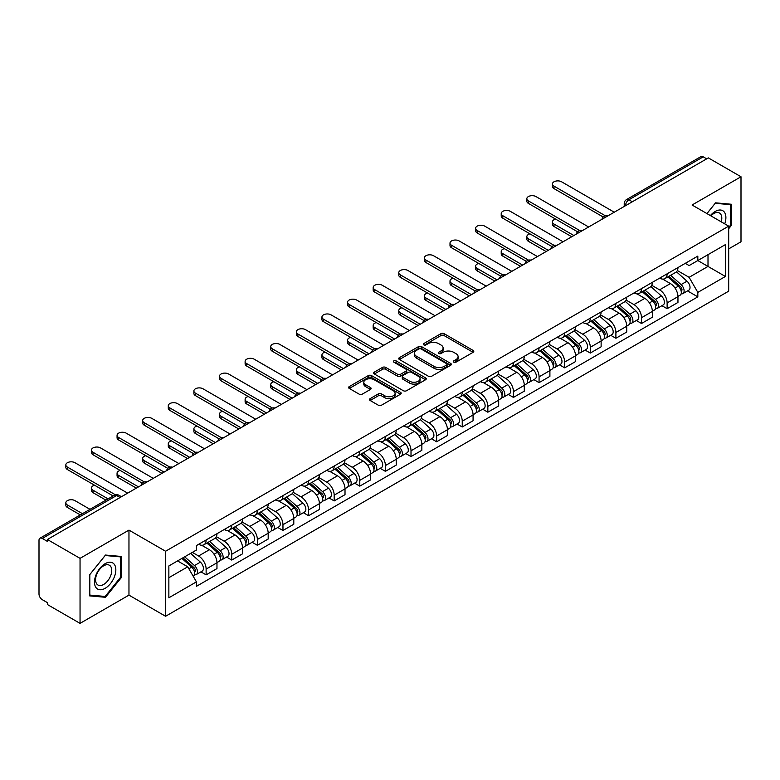 <?xml version="1.0" encoding="UTF-8"?>
<svg xmlns="http://www.w3.org/2000/svg" width="780" height="780" viewBox="0 0 780 780"><rect width="100%" height="100%" fill="white"/><g stroke="black" fill="none" stroke-linecap="round" stroke-linejoin="round"><path stroke-width="1.17" d="M453.745 362.183A1.599 0.916 0 0 0 455.998 362.183L473.119 352.297A2.281 1.316 0 0 0 473.791 351.361A2.281 1.316 0 0 0 473.119 350.435L444.113 333.684A2.281 1.316 0 0 0 440.895 333.684L423.774 343.57A1.599 0.916 0 0 0 423.306 344.224A1.599 0.916 0 0 0 423.774 344.877A1.599 0.916 0 0 0 426.026 344.877L428.24 343.6A7.293 4.212 0 0 1 438.555 343.6L440.973 344.994A7.293 4.212 0 0 1 443.108 347.968A7.293 4.212 0 0 1 440.973 350.951L438.76 352.228A1.599 0.916 0 0 0 438.292 352.882A1.599 0.916 0 0 0 438.76 353.525A1.599 0.916 0 0 0 441.012 353.525L443.235 352.248A7.293 4.212 0 0 1 453.541 352.248L455.959 353.642A7.293 4.212 0 0 1 458.094 356.626A7.293 4.212 0 0 1 455.959 359.599L453.745 360.877A1.599 0.916 0 0 0 453.277 361.53A1.599 0.916 0 0 0 453.745 362.183L453.745 360.877M370.149 398.629A2.281 1.316 0 0 0 369.486 399.555A2.281 1.316 0 0 0 370.149 400.491L378.29 405.19A2.281 1.316 0 0 0 381.508 405.19L400.53 394.212A2.281 1.316 0 0 0 401.193 393.276A2.281 1.316 0 0 0 400.53 392.35L371.524 375.599A2.281 1.316 0 0 0 368.296 375.599L349.284 386.578A2.281 1.316 0 0 0 348.611 387.514A2.281 1.316 0 0 0 349.284 388.44L359.112 394.115A2.281 1.316 0 0 0 362.339 394.115L370.471 389.415A2.281 1.316 0 0 0 371.144 388.489A2.281 1.316 0 0 0 370.471 387.553L365.596 384.745A6.094 3.52 0 0 1 363.811 382.249A6.094 3.52 0 0 1 367.575 379.002A6.094 3.52 0 0 1 374.215 379.762L393.315 390.79A6.094 3.52 0 0 1 395.099 393.276A6.094 3.52 0 0 1 391.336 396.532A6.094 3.52 0 0 1 384.696 395.762L381.508 393.929A2.281 1.316 0 0 0 378.29 393.929L370.149 398.629L370.149 400.491M165.575 551.245L128.963 530.108L80.047 558.353L47.375 539.497L708.328 157.892L741 176.758L692.075 205.003L728.686 226.141L165.575 551.245L165.575 616.268L728.686 291.164L728.686 226.141M428.405 376.252A2.281 1.316 0 0 0 431.632 376.252L450.645 365.274A2.281 1.316 0 0 0 451.308 364.348A2.281 1.316 0 0 0 450.645 363.412L421.639 346.671A2.281 1.316 0 0 0 418.411 346.671L399.399 357.649A2.281 1.316 0 0 0 398.726 358.576A2.281 1.316 0 0 0 399.399 359.502L428.405 376.252M394.475 362.524A1.599 0.916 0 0 1 396.094 362.749L396.094 360.857L425.587 377.881A2.281 1.316 0 0 1 426.25 378.807A2.281 1.316 0 0 1 425.587 379.743L406.565 390.721A2.281 1.316 0 0 1 403.348 390.721L374.341 373.971L374.341 372.109A2.281 1.316 0 0 0 373.669 373.045A2.281 1.316 0 0 0 374.341 373.971M374.341 372.109L382.483 367.409A2.281 1.316 0 0 1 385.7 367.409L397.469 374.205A2.281 1.316 0 0 0 400.686 374.205L406.087 371.085A2.281 1.316 0 0 0 406.75 370.159A2.281 1.316 0 0 0 406.087 369.232L393.841 362.154A1.599 0.916 0 0 1 393.373 361.51A1.599 0.916 0 0 1 394.358 360.652A1.599 0.916 0 0 1 396.094 360.857M80.047 558.353L80.047 623.376L47.375 604.519L47.375 602.618L42.286 599.683A4.641 2.681 -120 0 1 39 593.999L39 540.345A4.641 2.681 -120 0 1 39.965 538.219L114.329 495.281A4.641 2.681 60 0 1 116.649 495.514L42.286 538.453A4.641 2.681 -120 0 0 39.965 538.219M728.686 248.888L741 241.78L741 176.758M80.047 623.376L128.963 595.13L165.575 616.268M47.375 539.497L47.375 541.388L42.286 538.453M632.317 201.776L628.875 199.787A4.641 2.681 60 0 0 626.545 199.563L700.918 156.624A4.641 2.681 60 0 1 703.238 156.848L628.875 199.787A4.641 2.681 120 0 0 625.589 205.471L625.589 205.666M706.69 158.837L703.238 156.848M667.124 273.819A10.676 6.162 60 0 1 664.911 278.606L675.743 272.356A10.676 6.162 -120 0 0 677.957 267.56M651.749 285.314L659.568 289.838A10.676 6.162 60 0 1 667.124 302.913L677.957 296.654A10.676 6.162 -120 0 0 670.41 283.579L662.649 279.103M677.957 296.654L677.957 302.445L667.124 308.695L661.928 305.692M664.911 278.606A10.676 6.162 60 0 1 659.656 278.128M667.124 302.913L667.124 308.695M641.511 288.6A10.676 6.162 60 0 1 639.298 293.397L650.14 287.137A10.676 6.162 -120 0 0 652.343 282.35M636.314 320.482L641.511 323.485L652.343 317.226L652.343 311.444A10.676 6.162 -120 0 0 644.797 298.36L637.036 293.885M639.298 293.397A10.676 6.162 60 0 1 634.042 292.91M626.135 300.105L633.965 304.619A10.676 6.162 60 0 1 641.511 317.704L641.511 323.485M615.898 303.391A10.676 6.162 60 0 1 613.684 308.178L624.526 301.928A10.676 6.162 -120 0 0 626.74 297.131M610.701 335.273L615.898 338.267L626.74 332.017L626.74 326.235A10.676 6.162 -120 0 0 619.183 313.151L611.432 308.675M613.684 308.178A10.676 6.162 60 0 1 608.429 307.7M600.522 314.886L608.351 319.41A10.676 6.162 60 0 1 615.898 332.485L615.898 338.267M590.294 318.172A10.676 6.162 60 0 1 588.081 322.969L598.913 316.709A10.676 6.162 -120 0 0 601.126 311.922M585.097 350.054L590.294 353.057L601.126 346.798L601.126 341.016A10.676 6.162 -120 0 0 593.57 327.941L585.819 323.456M588.081 322.969A10.676 6.162 60 0 1 582.816 322.491M574.909 329.677L582.738 334.191A10.676 6.162 60 0 1 590.294 347.276L590.294 353.057M564.681 332.962A10.676 6.162 60 0 1 562.468 337.75L573.3 331.5A10.676 6.162 -120 0 0 575.513 326.703M559.484 364.845L564.681 367.838L575.513 361.589L575.513 355.807A10.676 6.162 -120 0 0 567.967 342.722L560.206 338.247M562.468 337.75A10.676 6.162 60 0 1 557.212 337.272M549.305 344.458L557.125 348.982A10.676 6.162 60 0 1 564.681 362.056L564.681 367.838M539.068 347.744A10.676 6.162 60 0 1 536.855 352.54L547.697 346.281A10.676 6.162 -120 0 0 549.9 341.494M533.871 379.626L539.068 382.629L549.9 376.369L549.9 370.588A10.676 6.162 -120 0 0 542.353 357.513L534.592 353.028M536.855 352.54A10.676 6.162 60 0 1 531.599 352.063M523.692 359.248L531.511 363.763A10.676 6.162 60 0 1 539.068 376.847L539.068 382.629M513.454 362.534A10.676 6.162 60 0 1 511.241 367.331L522.083 361.072A10.676 6.162 -120 0 0 524.297 356.275M508.258 394.417L513.454 397.41L524.297 391.16L524.297 385.378A10.676 6.162 -120 0 0 516.74 372.294L508.989 367.819M511.241 367.331A10.676 6.162 60 0 1 505.986 366.844M498.079 374.029L505.908 378.553A10.676 6.162 60 0 1 513.454 391.628L513.454 397.41M487.851 377.315A10.676 6.162 60 0 1 485.638 382.112L496.47 375.853A10.676 6.162 -120 0 0 498.683 371.065M482.654 409.198L487.851 412.201L498.683 405.941L498.683 400.159A10.676 6.162 -120 0 0 491.127 387.085L483.376 382.6M485.638 382.112A10.676 6.162 60 0 1 480.373 381.635M472.465 388.82L480.295 393.334A10.676 6.162 60 0 1 487.851 406.419L487.851 412.201M462.238 392.106A10.676 6.162 60 0 1 460.024 396.903L470.857 390.644A10.676 6.162 -120 0 0 473.07 385.846M457.041 423.988L462.238 426.982L473.07 420.732L473.07 414.95A10.676 6.162 -120 0 0 465.523 401.866L457.762 397.39M460.024 396.903A10.676 6.162 60 0 1 454.769 396.415M446.862 403.601L454.681 408.125A10.676 6.162 60 0 1 462.238 421.2L462.238 426.982M436.625 406.887A10.676 6.162 60 0 1 434.411 411.684L445.244 405.434A10.676 6.162 -120 0 0 447.457 400.637M431.428 438.769L436.625 441.773L447.457 435.513L447.457 429.731A10.676 6.162 -120 0 0 439.91 416.656L432.149 412.181M434.411 411.684A10.676 6.162 60 0 1 429.156 411.206M421.249 418.392L429.068 422.906A10.676 6.162 60 0 1 436.625 435.991L436.625 441.773M411.011 421.678A10.676 6.162 60 0 1 408.798 426.475L419.64 420.215A10.676 6.162 -120 0 0 421.853 415.418M405.815 453.56L411.011 456.563L421.853 450.304L421.853 444.522A10.676 6.162 -120 0 0 414.297 431.438L406.546 426.962M408.798 426.475A10.676 6.162 60 0 1 403.543 425.987M395.635 433.183L403.465 437.697A10.676 6.162 60 0 1 411.011 450.781L411.011 456.563M385.398 436.469A10.676 6.162 60 0 1 383.194 441.256L394.027 435.006A10.676 6.162 -120 0 0 396.24 430.209M380.211 468.341L385.408 471.344L396.24 465.085L396.24 459.303A10.676 6.162 -120 0 0 388.684 446.228L380.933 441.753M383.194 441.256A10.676 6.162 60 0 1 377.93 440.778M370.022 447.964L377.851 452.478A10.676 6.162 60 0 1 385.408 465.562L385.408 471.344M359.794 451.249A10.676 6.162 60 0 1 357.581 456.046L368.413 449.787A10.676 6.162 -120 0 0 370.627 444.99M354.598 483.132L359.794 486.135L370.627 479.875L370.627 474.094A10.676 6.162 -120 0 0 363.08 461.009L355.319 456.534M357.581 456.046A10.676 6.162 60 0 1 352.326 455.559M344.419 462.755L352.238 467.269A10.676 6.162 60 0 1 359.794 480.353L359.794 486.135M334.181 466.04A10.676 6.162 60 0 1 331.968 470.827L342.8 464.578A10.676 6.162 -120 0 0 345.014 459.781M328.985 497.923L334.181 500.916L345.014 494.666L345.014 488.885A10.676 6.162 -120 0 0 337.467 475.8L329.706 471.325M331.968 470.827A10.676 6.162 60 0 1 326.713 470.35M318.805 477.535L326.625 482.06A10.676 6.162 60 0 1 334.181 495.134L334.181 500.916M308.568 480.821A10.676 6.162 60 0 1 306.355 485.618L317.197 479.359A10.676 6.162 -120 0 0 319.41 474.572M303.371 512.704L308.568 515.707L319.41 509.447L319.41 503.666A10.676 6.162 -120 0 0 311.854 490.591L304.102 486.106M306.355 485.618A10.676 6.162 60 0 1 301.099 485.131M293.192 492.326L301.022 496.84A10.676 6.162 60 0 1 308.568 509.925L308.568 515.707M282.955 495.612A10.676 6.162 60 0 1 280.751 500.399L291.584 494.149A10.676 6.162 -120 0 0 293.797 489.352M277.768 527.495L282.965 530.488L293.797 524.238L293.797 518.456A10.676 6.162 -120 0 0 286.24 505.372L278.489 500.897M280.751 500.399A10.676 6.162 60 0 1 275.486 499.921M267.579 507.107L275.408 511.631A10.676 6.162 60 0 1 282.965 524.706L282.965 530.488M257.351 510.393A10.676 6.162 60 0 1 255.138 515.19L265.97 508.93A10.676 6.162 -120 0 0 268.183 504.143M252.154 542.275L257.351 545.279L268.183 539.019L268.183 533.237A10.676 6.162 -120 0 0 260.637 520.163L252.876 515.678M255.138 515.19A10.676 6.162 60 0 1 249.883 514.712M241.976 521.898L249.795 526.412A10.676 6.162 60 0 1 257.351 539.497L257.351 545.279M231.738 525.184A10.676 6.162 60 0 1 229.525 529.981L240.357 523.721A10.676 6.162 -120 0 0 242.57 518.924M226.541 557.066L231.738 560.059L242.57 553.81L242.57 548.028A10.676 6.162 -120 0 0 235.024 534.943L227.263 530.468M229.525 529.981A10.676 6.162 60 0 1 224.269 529.493M216.362 536.679L224.182 541.203A10.676 6.162 60 0 1 231.738 554.278L231.738 560.059M206.125 539.965A10.676 6.162 60 0 1 203.911 544.762L214.753 538.502A10.676 6.162 -120 0 0 216.967 533.715M200.928 571.847L206.125 574.85L216.967 568.591L216.967 562.809A10.676 6.162 -120 0 0 209.41 549.734L201.659 545.249M203.911 544.762A10.676 6.162 60 0 1 198.656 544.284M192.338 552.386L198.578 555.984A10.676 6.162 60 0 1 206.125 569.068L206.125 574.85M685.259 263.338L689.12 265.57L725.4 244.618L708.006 254.67L708.006 266.419L689.12 277.319L677.352 270.533M168.86 577.697L187.736 566.797L196.443 581.861L168.86 597.782L168.86 565.939L196.443 550.017L196.443 545.561L697.827 256.094L697.827 260.549L725.4 276.471L697.827 292.393L689.12 277.319M725.4 244.618L725.4 276.471M196.443 581.861L196.443 586.316L697.827 296.849L697.827 292.393M728.686 228.745L731.396 225.371L731.396 204.253L715.553 202.839L706.924 213.574M128.963 530.108L128.963 595.13M89.651 595.881L105.485 597.295L121.329 577.59L121.329 556.471L105.485 555.048L89.651 574.762L89.651 595.881M187.736 566.797L177.557 560.917M687.541 290.911L697.827 296.849M730.577 224.903L731.396 225.371M103.818 596.329L105.485 597.295M120.51 577.112L121.329 577.59M454.379 362.407L455.959 361.491A7.293 4.212 0 0 0 458.094 358.517L458.094 356.626M443.108 347.968L443.108 349.869A7.293 4.212 0 0 1 440.973 352.843L439.394 353.75M473.09 352.316L444.113 335.585A2.281 1.316 0 0 0 440.895 335.585L424.408 345.101M450.616 365.293L421.639 348.562A2.281 1.316 0 0 0 418.411 348.562L399.428 359.522M446.618 364.991A1.599 0.916 0 0 0 447.086 364.348A1.599 0.916 0 0 0 446.618 363.694L421.151 348.991A1.599 0.916 0 0 0 418.899 348.991L416.559 350.337A7.293 4.212 0 0 0 414.424 353.32A7.293 4.212 0 0 0 416.559 356.294L433.963 366.346A7.293 4.212 0 0 0 444.278 366.346L446.618 364.991L446.618 366.892A1.599 0.916 0 0 0 447.086 366.239L447.086 364.348M414.424 353.32L414.424 355.212A7.293 4.212 0 0 0 416.559 358.195L416.559 356.294M446.618 366.892L444.278 368.238A7.293 4.212 0 0 1 433.963 368.238L416.559 358.195M374.371 373.99L382.483 369.31L382.483 367.409M406.75 370.159L406.75 372.05A2.281 1.316 0 0 1 406.087 372.986L400.686 376.106A2.281 1.316 0 0 1 397.469 376.106L385.7 369.31A2.281 1.316 0 0 0 382.483 369.31M396.094 362.749L425.558 379.762M409.675 381.254A6.094 3.52 0 0 0 416.315 382.015A6.094 3.52 0 0 0 420.079 378.768A6.094 3.52 0 0 0 418.294 376.272L411.567 372.392A2.281 1.316 0 0 0 408.34 372.392L402.948 375.511A2.281 1.316 0 0 0 402.275 376.438A2.281 1.316 0 0 0 402.948 377.374L409.675 381.254L409.675 383.146A6.094 3.52 0 0 0 416.315 383.916A6.094 3.52 0 0 0 420.079 380.659L420.079 378.768M402.275 376.438L402.275 378.339A2.281 1.316 0 0 0 402.948 379.265L402.948 377.374M409.675 383.146L402.948 379.265M395.099 393.276L395.099 395.177A6.094 3.52 0 0 1 391.336 398.424A6.094 3.52 0 0 1 384.696 397.663L381.508 395.821A2.281 1.316 0 0 0 378.29 395.821L370.178 400.51M363.811 382.249L363.811 384.15A6.094 3.52 0 0 0 365.596 386.636L365.596 384.745M370.471 387.553L370.471 389.415L365.596 386.636M400.501 394.222L371.524 377.5A2.281 1.316 0 0 0 368.296 377.5L349.313 388.459L349.284 386.578M667.865 276.9L678.298 286.221A5.801 3.354 60 0 1 680.121 295.191L677.957 296.439M668.138 277.154L673.052 279.991M555.555 219.073A5.343 3.081 -0 0 0 552.445 221.871A5.343 3.081 -0 0 0 554.005 224.055L573.875 235.521M668.918 276.296L680.53 286.66A2.788 1.609 60 0 1 681.398 290.969A2.788 1.609 60 0 1 681.145 291.067M670.654 275.291L681.086 284.602A5.801 3.354 60 0 1 682.909 293.582A5.801 3.354 60 0 1 681.154 293.767M676.475 271.801L687.005 281.19A5.801 3.354 60 0 1 688.818 290.17L682.909 293.582M571.74 236.759L554.005 226.522A5.343 3.081 180 0 1 552.445 224.338L552.445 221.871M603.223 217.016L554.005 188.604A5.343 3.081 180 0 1 552.445 186.42L552.445 183.963A5.343 3.081 -0 0 0 554.005 186.137L605.338 215.777M614.26 212.209L561.561 181.779A5.343 3.081 -0 0 0 555.74 181.116A5.343 3.081 -0 0 0 552.445 183.963M642.252 291.691L652.684 301.002A5.801 3.354 60 0 1 654.508 309.982L652.343 311.23M642.525 291.935L647.439 294.772M529.951 233.854A5.343 3.081 -0 0 0 526.832 236.662A5.343 3.081 -0 0 0 528.401 238.836L548.262 250.312M643.305 291.086L654.917 301.441A2.788 1.609 60 0 1 655.795 305.75A2.788 1.609 60 0 1 655.541 305.857M645.041 290.082L655.483 299.393A5.801 3.354 60 0 1 657.306 308.363A5.801 3.354 60 0 1 655.551 308.558M650.861 286.582L661.391 295.981A5.801 3.354 60 0 1 663.215 304.951L657.306 308.363M546.127 251.54L528.401 241.303A5.343 3.081 180 0 1 526.832 239.128L526.832 236.662M616.639 306.481L627.081 315.793A5.801 3.354 60 0 1 628.904 324.763L626.73 326.011M616.922 306.725L621.826 309.562M504.338 248.644A5.343 3.081 -0 0 0 501.218 251.443A5.343 3.081 -0 0 0 502.788 253.627L522.649 265.093M617.692 305.867L629.304 316.231A2.788 1.609 60 0 1 630.182 320.541A2.788 1.609 60 0 1 629.928 320.639M619.437 304.863L629.87 314.174A5.801 3.354 60 0 1 631.693 323.154A5.801 3.354 60 0 1 629.938 323.339M625.248 301.373L635.778 310.762A5.801 3.354 60 0 1 637.601 319.741L631.693 323.154M520.514 266.331L502.788 256.094A5.343 3.081 180 0 1 501.218 253.91L501.218 251.443M724.737 223.86A15.093 8.716 120 0 0 724.464 212.277A15.093 8.716 120 0 0 710.395 215.572M721.276 221.861A11.427 6.601 120 0 0 720.73 214.198A11.427 6.601 120 0 0 719.443 213.008A11.427 6.601 120 0 0 710.853 215.845M706.953 213.593L715.221 203.307L730.577 204.672L730.577 225.137L728.686 227.487M729.553 204.087L730.577 204.672M114.406 564.486A15.093 8.716 120 0 0 99.83 568.396A15.093 8.716 120 0 0 95.92 587.486A15.093 8.716 120 0 0 110.497 583.576A15.093 8.716 120 0 0 114.406 564.486M110.662 566.417A11.427 6.601 120 0 0 109.376 565.227A11.427 6.601 120 0 0 98.748 570.56A11.427 6.601 120 0 0 96.671 583.83A11.427 6.601 120 0 0 97.948 585.019A11.427 6.601 120 0 0 108.586 579.686A11.427 6.601 120 0 0 110.662 566.417M105.163 596.456L89.807 595.082L89.807 574.616L105.163 555.516L120.51 556.891L120.51 577.356L105.163 596.456M119.496 556.306L120.51 556.891M577.609 231.806L528.401 203.395A5.343 3.081 180 0 1 526.832 201.211L526.832 198.744A5.343 3.081 -0 0 0 528.401 200.928L579.735 230.558M588.646 226.99L535.948 196.57A5.343 3.081 -0 0 0 530.127 195.897A5.343 3.081 -0 0 0 526.832 198.744M551.996 246.587L502.788 218.176A5.343 3.081 180 0 1 501.218 216.001L501.218 213.535A5.343 3.081 -0 0 0 502.788 215.709L554.122 245.349M563.033 241.78L510.334 211.351A5.343 3.081 -0 0 0 504.524 210.688A5.343 3.081 -0 0 0 501.218 213.535M591.035 321.262L601.468 330.574A5.801 3.354 60 0 1 603.291 339.553L601.126 340.802M591.308 321.506L596.222 324.344M478.725 263.425A5.343 3.081 -0 0 0 475.615 266.233A5.343 3.081 -0 0 0 477.175 268.418L497.035 279.883M592.078 320.658L603.7 331.022A2.788 1.609 60 0 1 604.568 335.322A2.788 1.609 60 0 1 604.315 335.429M593.824 319.654L604.256 328.965A5.801 3.354 60 0 1 606.079 337.935A5.801 3.354 60 0 1 604.325 338.13M599.644 316.163L610.165 325.552A5.801 3.354 60 0 1 611.988 334.532L606.079 337.935M494.91 281.112L477.175 270.875A5.343 3.081 180 0 1 475.615 268.7L475.615 266.233M565.422 336.053L575.855 345.365A5.801 3.354 60 0 1 577.678 354.334L575.513 355.592M565.695 336.297L570.609 339.134M453.112 278.216A5.343 3.081 -0 0 0 450.002 281.014A5.343 3.081 -0 0 0 451.561 283.198L471.432 294.665M566.475 335.439L578.087 345.803A2.788 1.609 60 0 1 578.955 350.113A2.788 1.609 60 0 1 578.701 350.21M568.21 334.435L578.643 343.746A5.801 3.354 60 0 1 580.466 352.726A5.801 3.354 60 0 1 578.711 352.911M574.031 330.944L584.561 340.343A5.801 3.354 60 0 1 586.375 349.313L580.466 352.726M469.297 295.903L451.561 285.665A5.343 3.081 180 0 1 450.002 283.481L450.002 281.014M539.809 350.834L550.241 360.145A5.801 3.354 60 0 1 552.065 369.125L549.9 370.373M540.082 351.078L544.996 353.915M427.508 293.007A5.343 3.081 -0 0 0 424.388 295.805A5.343 3.081 -0 0 0 425.958 297.989L445.819 309.455M540.862 350.23L552.474 360.594A2.788 1.609 60 0 1 553.351 364.894A2.788 1.609 60 0 1 553.098 365.001M542.597 349.226L553.039 358.537A5.801 3.354 60 0 1 554.863 367.517A5.801 3.354 60 0 1 553.108 367.702M548.418 345.735L558.948 355.124A5.801 3.354 60 0 1 560.771 364.104L554.863 367.517M443.683 310.684L425.958 300.446A5.343 3.081 180 0 1 424.388 298.272L424.388 295.805M526.393 261.378L477.175 232.966A5.343 3.081 180 0 1 475.615 230.782L475.615 228.316A5.343 3.081 -0 0 0 477.175 230.5L528.508 260.14M537.43 256.561L484.731 226.141A5.343 3.081 -0 0 0 478.91 225.469A5.343 3.081 -0 0 0 475.615 228.316M500.779 276.159L451.561 247.748A5.343 3.081 180 0 1 450.002 245.573L450.002 243.107A5.343 3.081 -0 0 0 451.561 245.281L502.895 274.921M511.817 271.352L459.118 240.922A5.343 3.081 -0 0 0 453.297 240.259A5.343 3.081 -0 0 0 450.002 243.107M475.166 290.95L425.958 262.538A5.343 3.081 180 0 1 424.388 260.354L424.388 257.887A5.343 3.081 -0 0 0 425.958 260.072L477.282 289.712M486.203 286.133L433.505 255.713A5.343 3.081 -0 0 0 427.684 255.04A5.343 3.081 -0 0 0 424.388 257.887M514.196 365.625L524.638 374.936A5.801 3.354 60 0 1 526.461 383.906L524.287 385.164M514.478 365.869L519.383 368.706M401.895 307.788A5.343 3.081 -0 0 0 398.775 310.596A5.343 3.081 -0 0 0 400.345 312.77L420.206 324.236M515.249 365.011L526.861 375.375A2.788 1.609 60 0 1 527.738 379.685A2.788 1.609 60 0 1 527.485 379.782M516.994 364.006L527.426 373.327A5.801 3.354 60 0 1 529.25 382.298A5.801 3.354 60 0 1 527.495 382.483M522.805 360.516L533.335 369.915A5.801 3.354 60 0 1 535.158 378.885L529.25 382.298M418.07 325.474L400.345 315.237A5.343 3.081 180 0 1 398.775 313.053L398.775 310.596M449.553 305.731L400.345 277.319A5.343 3.081 180 0 1 398.775 275.145L398.775 272.678A5.343 3.081 -0 0 0 400.345 274.862L451.678 304.493M460.59 300.924L407.891 270.494A5.343 3.081 -0 0 0 402.07 269.831A5.343 3.081 -0 0 0 398.775 272.678M488.592 380.406L499.024 389.717A5.801 3.354 60 0 1 500.848 398.697L498.683 399.945M488.865 380.659L493.779 383.487M376.282 322.579A5.343 3.081 -0 0 0 373.171 325.377A5.343 3.081 -0 0 0 374.731 327.561L394.592 339.027M489.635 379.802L501.257 390.166A2.788 1.609 60 0 1 502.125 394.475A2.788 1.609 60 0 1 501.871 394.573M491.38 378.797L501.813 388.108A5.801 3.354 60 0 1 503.636 397.088A5.801 3.354 60 0 1 501.881 397.273M497.201 375.307L507.721 384.696A5.801 3.354 60 0 1 509.545 393.676L503.636 397.088M392.467 340.255L374.731 330.018A5.343 3.081 180 0 1 373.171 327.844L373.171 325.377M423.95 320.522L374.731 292.11A5.343 3.081 180 0 1 373.171 289.926L373.171 287.459A5.343 3.081 -0 0 0 374.731 289.643L426.065 319.283M434.986 315.705L382.288 285.285A5.343 3.081 -0 0 0 376.467 284.612A5.343 3.081 -0 0 0 373.171 287.459M462.979 395.197L473.411 404.508A5.801 3.354 60 0 1 475.235 413.478L473.07 414.736M463.252 395.44L468.166 398.278M350.668 337.36A5.343 3.081 -0 0 0 347.558 340.168A5.343 3.081 -0 0 0 349.118 342.342L368.989 353.808M464.032 394.582L475.644 404.947A2.788 1.609 60 0 1 476.512 409.256A2.788 1.609 60 0 1 476.258 409.354M465.767 393.588L476.2 402.899A5.801 3.354 60 0 1 478.023 411.869A5.801 3.354 60 0 1 476.268 412.055M471.588 390.088L482.118 399.487A5.801 3.354 60 0 1 483.931 408.457L478.023 411.869M366.853 355.046L349.118 344.809A5.343 3.081 180 0 1 347.558 342.625L347.558 340.168M398.336 335.312L349.118 306.891A5.343 3.081 180 0 1 347.558 304.717L347.558 302.25A5.343 3.081 -0 0 0 349.118 304.434L400.452 334.064M409.373 330.496L356.674 300.066A5.343 3.081 -0 0 0 350.854 299.403A5.343 3.081 -0 0 0 347.558 302.25M437.365 409.978L447.798 419.289A5.801 3.354 60 0 1 449.621 428.269L447.457 429.517M437.639 410.231L442.552 413.069M325.055 352.151A5.343 3.081 -0 0 0 321.945 354.949A5.343 3.081 -0 0 0 323.515 357.133L343.375 368.599M438.418 409.373L450.031 419.738A2.788 1.609 60 0 1 450.908 424.047A2.788 1.609 60 0 1 450.655 424.144M440.154 408.369L450.596 417.68A5.801 3.354 60 0 1 452.41 426.66A5.801 3.354 60 0 1 450.665 426.845M445.975 404.878L456.505 414.268A5.801 3.354 60 0 1 458.328 423.248L452.41 426.66M341.24 369.827L323.515 359.599A5.343 3.081 180 0 1 321.945 357.415L321.945 354.949M372.723 350.093L323.515 321.682A5.343 3.081 180 0 1 321.945 319.498L321.945 317.041A5.343 3.081 -0 0 0 323.515 319.215L374.839 348.855M383.76 345.286L331.061 314.857A5.343 3.081 -0 0 0 325.24 314.184A5.343 3.081 -0 0 0 321.945 317.041M411.752 424.769L422.194 434.08A5.801 3.354 60 0 1 424.008 443.06L421.844 444.308M412.035 425.012L416.939 427.849M299.452 366.931A5.343 3.081 -0 0 0 296.332 369.74A5.343 3.081 -0 0 0 297.901 371.914L317.762 383.389M412.805 424.164L424.418 434.519A2.788 1.609 60 0 1 425.295 438.828A2.788 1.609 60 0 1 425.041 438.935M414.541 423.16L424.983 432.471A5.801 3.354 60 0 1 426.806 441.441A5.801 3.354 60 0 1 425.051 441.626M420.361 419.659L430.892 429.058A5.801 3.354 60 0 1 432.715 438.029L426.806 441.441M315.627 384.618L297.901 374.38A5.343 3.081 180 0 1 296.332 372.197L296.332 369.74M347.11 364.884L297.901 336.463A5.343 3.081 180 0 1 296.332 334.288L296.332 331.822A5.343 3.081 -0 0 0 297.901 334.006L349.235 363.636M358.147 360.067L305.448 329.638A5.343 3.081 -0 0 0 299.627 328.975A5.343 3.081 -0 0 0 296.332 331.822M386.139 439.549L396.581 448.87A5.801 3.354 60 0 1 398.404 457.84L396.24 459.089M386.422 439.803L391.336 442.64M273.839 381.722A5.343 3.081 -0 0 0 270.728 384.52A5.343 3.081 -0 0 0 272.288 386.704L292.149 398.171M387.192 438.945L398.814 449.309A2.788 1.609 60 0 1 399.682 453.619A2.788 1.609 60 0 1 399.428 453.716M388.937 437.941L399.37 447.252A5.801 3.354 60 0 1 401.193 456.232A5.801 3.354 60 0 1 399.438 456.417M394.758 434.45L405.278 443.84A5.801 3.354 60 0 1 407.101 452.819L401.193 456.232M290.014 399.399L272.288 389.171A5.343 3.081 180 0 1 270.728 386.987L270.728 384.52M321.506 379.665L272.288 351.253A5.343 3.081 180 0 1 270.728 349.069L270.728 346.613A5.343 3.081 -0 0 0 272.288 348.787L323.622 378.427M332.543 374.858L279.844 344.428A5.343 3.081 -0 0 0 274.024 343.756A5.343 3.081 -0 0 0 270.728 346.613M360.535 454.34L370.968 463.651A5.801 3.354 60 0 1 372.791 472.631L370.627 473.879M360.808 454.584L365.723 457.421M248.225 396.503A5.343 3.081 -0 0 0 245.115 399.311A5.343 3.081 -0 0 0 246.675 401.485L266.546 412.961M361.589 453.736L373.201 464.09A2.788 1.609 60 0 1 374.069 468.4A2.788 1.609 60 0 1 373.815 468.507M363.324 452.731L373.756 462.043A5.801 3.354 60 0 1 375.58 471.013A5.801 3.354 60 0 1 373.825 471.208M369.145 449.231L379.675 458.63A5.801 3.354 60 0 1 381.488 467.6L375.58 471.013M264.41 414.19L246.675 403.952A5.343 3.081 180 0 1 245.115 401.778L245.115 399.311M295.893 394.456L246.675 366.044A5.343 3.081 180 0 1 245.115 363.86L245.115 361.394A5.343 3.081 -0 0 0 246.675 363.577L298.009 393.208M306.93 389.639L254.231 359.219A5.343 3.081 -0 0 0 248.41 358.546A5.343 3.081 -0 0 0 245.115 361.394M334.922 469.131L345.355 478.442A5.801 3.354 60 0 1 347.178 487.412L345.014 488.66M335.195 469.375L340.109 472.212M222.612 411.294A5.343 3.081 -0 0 0 219.502 414.092A5.343 3.081 -0 0 0 221.072 416.276L240.932 427.742M335.975 468.517L347.587 478.881A2.788 1.609 60 0 1 348.465 483.19A2.788 1.609 60 0 1 348.212 483.288M337.711 467.512L348.153 476.824A5.801 3.354 60 0 1 349.966 485.803A5.801 3.354 60 0 1 348.221 485.989M343.531 464.022L354.061 473.411A5.801 3.354 60 0 1 355.885 482.391L349.966 485.803M238.797 428.981L221.072 418.743A5.343 3.081 180 0 1 219.502 416.559L219.502 414.092M270.28 409.237L221.072 380.825A5.343 3.081 180 0 1 219.502 378.641L219.502 376.184A5.343 3.081 -0 0 0 221.072 378.358L272.395 407.998M281.317 404.43L228.618 374A5.343 3.081 -0 0 0 222.797 373.337A5.343 3.081 -0 0 0 219.502 376.184M309.309 483.912L319.751 493.223A5.801 3.354 60 0 1 321.565 502.203L319.4 503.451M309.592 484.156L314.496 486.993M197.008 426.075A5.343 3.081 -0 0 0 193.889 428.883A5.343 3.081 -0 0 0 195.458 431.057L215.319 442.533M310.362 483.308L321.974 493.672A2.788 1.609 60 0 1 322.852 497.971A2.788 1.609 60 0 1 322.598 498.079M312.098 482.303L322.54 491.615A5.801 3.354 60 0 1 324.363 500.584A5.801 3.354 60 0 1 322.608 500.779M317.918 478.803L328.448 488.202A5.801 3.354 60 0 1 330.272 497.172L324.363 500.584M213.184 443.761L195.458 433.524A5.343 3.081 180 0 1 193.889 431.35L193.889 428.883M244.666 424.027L195.458 395.616A5.343 3.081 180 0 1 193.889 393.432L193.889 390.965A5.343 3.081 -0 0 0 195.458 393.149L246.792 422.789M255.703 419.211L203.005 388.791A5.343 3.081 -0 0 0 197.184 388.118A5.343 3.081 -0 0 0 193.889 390.965M283.696 498.703L294.138 508.014A5.801 3.354 60 0 1 295.961 516.984L293.797 518.242M283.978 498.947L288.892 501.784M171.395 440.866A5.343 3.081 -0 0 0 168.285 443.664A5.343 3.081 -0 0 0 169.845 445.848L189.706 457.314M284.749 498.089L296.361 508.453A2.788 1.609 60 0 1 297.238 512.762A2.788 1.609 60 0 1 296.985 512.86M286.494 497.084L296.927 506.395A5.801 3.354 60 0 1 298.75 515.375A5.801 3.354 60 0 1 296.995 515.56M292.315 493.594L302.835 502.983A5.801 3.354 60 0 1 304.658 511.963L298.75 515.375M187.57 458.552L169.845 448.315A5.343 3.081 180 0 1 168.285 446.131L168.285 443.664M219.063 438.808L169.845 410.397A5.343 3.081 180 0 1 168.285 408.223L168.285 405.756A5.343 3.081 -0 0 0 169.845 407.93L221.179 437.57M230.1 434.002L177.401 403.572A5.343 3.081 -0 0 0 171.58 402.909A5.343 3.081 -0 0 0 168.285 405.756M258.092 513.484L268.525 522.795A5.801 3.354 60 0 1 270.348 531.775L268.183 533.023M258.365 513.727L263.279 516.565M145.782 455.656A5.343 3.081 -0 0 0 142.672 458.455A5.343 3.081 -0 0 0 144.232 460.639L164.102 472.105M259.145 512.879L270.757 523.243A2.788 1.609 60 0 1 271.625 527.543A2.788 1.609 60 0 1 271.372 527.65M260.881 511.875L271.313 521.186A5.801 3.354 60 0 1 273.136 530.166A5.801 3.354 60 0 1 271.381 530.351M266.702 508.384L277.231 517.774A5.801 3.354 60 0 1 279.045 526.754L273.136 530.166M161.967 473.333L144.232 463.096A5.343 3.081 180 0 1 142.672 460.921L142.672 458.455M193.45 453.599L144.232 425.188A5.343 3.081 180 0 1 142.672 423.004L142.672 420.537A5.343 3.081 -0 0 0 144.232 422.721L195.566 452.361M204.487 448.783L151.788 418.363A5.343 3.081 -0 0 0 145.967 417.69A5.343 3.081 -0 0 0 142.672 420.537M232.479 528.274L242.911 537.586A5.801 3.354 60 0 1 244.735 546.556L242.57 547.813M232.752 528.518L237.666 531.356M120.169 470.438A5.343 3.081 -0 0 0 117.058 473.245A5.343 3.081 -0 0 0 118.628 475.42L138.489 486.886M233.532 527.66L245.144 538.024A2.788 1.609 60 0 1 246.022 542.334A2.788 1.609 60 0 1 245.768 542.432M235.268 526.656L245.71 535.977A5.801 3.354 60 0 1 247.523 544.947A5.801 3.354 60 0 1 245.778 545.132M241.088 523.166L251.618 532.565A5.801 3.354 60 0 1 253.441 541.534L247.523 544.947M136.354 488.124L118.628 477.886A5.343 3.081 180 0 1 117.058 475.702L117.058 473.245M167.836 468.38L118.628 439.969A5.343 3.081 180 0 1 117.058 437.794L117.058 435.328A5.343 3.081 -0 0 0 118.628 437.502L169.952 467.142M178.874 463.573L126.175 433.144A5.343 3.081 -0 0 0 120.354 432.481A5.343 3.081 -0 0 0 117.058 435.328M206.866 543.056L217.308 552.367A5.801 3.354 60 0 1 219.121 561.346L216.957 562.594M207.149 543.309L212.053 546.136M94.565 485.228A5.343 3.081 -0 0 0 91.445 488.026A5.343 3.081 -0 0 0 93.015 490.21L108.069 498.898M207.919 542.451L219.531 552.815A2.788 1.609 60 0 1 220.409 557.125A2.788 1.609 60 0 1 220.155 557.222M209.654 541.447L220.096 550.758A5.801 3.354 60 0 1 221.92 559.738A5.801 3.354 60 0 1 220.165 559.923M215.475 537.956L226.005 547.346A5.801 3.354 60 0 1 227.828 556.325L221.92 559.738M105.934 500.136L93.015 492.668A5.343 3.081 180 0 1 91.445 490.493L91.445 488.026M142.223 483.171L93.015 454.76A5.343 3.081 180 0 1 91.445 452.575L91.445 450.109A5.343 3.081 -0 0 0 93.015 452.293L144.349 481.933M153.26 478.354L100.561 447.935A5.343 3.081 -0 0 0 94.741 447.262A5.343 3.081 -0 0 0 91.445 450.109M181.896 558.412L191.695 567.158A5.801 3.354 60 0 1 193.518 576.127L193.226 576.293M181.993 558.353L186.449 560.927M90.012 509.33L74.958 500.633A5.343 3.081 -0 0 0 69.137 499.96A5.343 3.081 -0 0 0 65.842 502.817A5.343 3.081 -0 0 0 67.402 504.992L82.456 513.688M182.949 557.807L193.918 567.596A2.788 1.609 60 0 1 194.795 571.906A2.788 1.609 60 0 1 194.542 572.003M184.684 556.803L194.483 565.549A5.801 3.354 60 0 1 196.306 574.519A5.801 3.354 60 0 1 194.551 574.704M190.593 553.39L200.392 562.136A5.801 3.354 60 0 1 202.215 571.106L196.306 574.519M80.32 514.917L67.402 507.458A5.343 3.081 180 0 1 65.842 505.274L65.842 502.817M113.159 495.963L67.402 469.54A5.343 3.081 180 0 1 65.842 467.366L65.842 464.899A5.343 3.081 -0 0 0 67.402 467.084L115.45 494.822M127.657 493.145L74.958 462.715A5.343 3.081 -0 0 0 69.137 462.052A5.343 3.081 -0 0 0 65.842 464.899M625.755 205.569L625.589 205.471A4.641 2.681 0 0 1 624.224 203.58L624.224 206.447M231.738 554.278L242.57 548.028M257.351 539.497L268.183 533.237M282.965 524.706L293.797 518.456M308.568 509.925L319.41 503.666M334.181 495.134L345.014 488.885M359.794 480.353L370.627 474.094M385.408 465.562L396.24 459.303M411.011 450.781L421.853 444.522M436.625 435.991L447.457 429.731M462.238 421.2L473.07 414.95M487.851 406.419L498.683 400.159M513.454 391.628L524.297 385.378M539.068 376.847L549.9 370.588M564.681 362.056L575.513 355.807M590.294 347.276L601.126 341.016M615.898 332.485L626.74 326.235M641.511 317.704L652.343 311.444M206.125 569.068L216.967 562.809M198.578 555.984L209.41 549.734M224.182 541.203L235.024 534.943M249.795 526.412L260.637 520.163M275.408 511.631L286.24 505.372M301.022 496.84L311.854 490.591M326.625 482.06L337.467 475.8M352.238 467.269L363.08 461.009M377.851 452.478L388.684 446.228M403.465 437.697L414.297 431.438M429.068 422.906L439.91 416.656M454.681 408.125L465.523 401.866M480.295 393.334L491.127 387.085M505.908 378.553L516.74 372.294M531.511 363.763L542.353 357.513M557.125 348.982L567.967 342.722M582.738 334.191L593.57 327.941M608.351 319.41L619.183 313.151M633.965 304.619L644.797 298.36M659.568 289.838L670.41 283.579M607.571 216.07A4.641 2.681 120 0 0 605.514 217.249M581.958 230.851A4.641 2.681 120 0 0 579.91 232.04M556.345 245.641A4.641 2.681 120 0 0 554.297 246.821M530.731 260.423A4.641 2.681 120 0 0 528.684 261.612M505.128 275.213A4.641 2.681 120 0 0 503.071 276.393M479.515 290.004A4.641 2.681 120 0 0 477.467 291.184M453.901 304.785A4.641 2.681 120 0 0 451.854 305.965M428.288 319.576A4.641 2.681 120 0 0 426.241 320.755M402.685 334.357A4.641 2.681 120 0 0 400.627 335.546M377.072 349.148A4.641 2.681 120 0 0 375.024 350.327M351.458 363.928A4.641 2.681 120 0 0 349.411 365.118M325.845 378.719A4.641 2.681 120 0 0 323.798 379.899M300.241 393.5A4.641 2.681 120 0 0 298.184 394.69M274.628 408.291A4.641 2.681 120 0 0 272.581 409.471M249.015 423.072A4.641 2.681 120 0 0 246.968 424.261M223.402 437.863A4.641 2.681 120 0 0 221.354 439.043M197.798 452.654A4.641 2.681 120 0 0 195.741 453.833M172.185 467.435A4.641 2.681 120 0 0 170.137 468.614M146.572 482.225A4.641 2.681 120 0 0 144.524 483.405M120.101 497.503L116.649 495.514A4.641 2.681 120 0 1 118.979 495.281A4.641 4.641 0 0 0 114.329 495.281M455.959 361.491L455.959 359.599M438.76 353.525L438.76 352.228M440.973 352.843L440.973 350.951M423.774 344.877L423.774 343.57M440.895 335.585L440.895 333.684M444.113 335.585L444.113 333.684M473.119 352.297L473.119 350.435M399.399 359.502L399.399 357.649M418.411 348.562L418.411 346.671M421.639 348.562L421.639 346.671M450.645 365.274L450.645 363.412M433.963 368.238L433.963 366.346M444.278 368.238L444.278 366.346M385.7 369.31L385.7 367.409M397.469 376.106L397.469 374.205M400.686 376.106L400.686 374.205M406.087 372.986L406.087 371.085M425.587 379.743L425.587 377.881M378.29 395.821L378.29 393.929M381.508 395.821L381.508 393.929M384.696 397.663L384.696 395.762M368.296 377.5L368.296 375.599M371.524 377.5L371.524 375.599M400.53 394.212L400.53 392.35M678.298 286.221L675.041 288.093M681.983 289.692L680.93 290.296M687.005 281.19L681.086 284.602M554.005 226.522L554.005 224.055M554.005 186.137L554.005 188.604M652.684 301.002L649.438 302.884M656.37 304.483L655.327 305.077M661.391 295.981L655.483 299.393M528.401 241.303L528.401 238.836M627.081 315.793L623.825 317.665M630.757 319.264L629.713 319.868M635.778 310.762L629.87 314.174M502.788 256.094L502.788 253.627M528.401 200.928L528.401 203.395M502.788 215.709L502.788 218.176M601.468 330.574L598.211 332.456M605.143 334.055L604.1 334.659M610.165 325.552L604.256 328.965M477.175 270.875L477.175 268.418M575.855 345.365L572.598 347.236M579.54 348.835L578.487 349.44M584.561 340.343L578.643 343.746M451.561 285.665L451.561 283.198M550.241 360.145L546.995 362.027M553.927 363.626L552.883 364.231M558.948 355.124L553.039 358.537M425.958 300.446L425.958 297.989M477.175 230.5L477.175 232.966M451.561 245.281L451.561 247.748M425.958 260.072L425.958 262.538M524.638 374.936L521.381 376.818M528.313 378.407L527.27 379.012M533.335 369.915L527.426 373.327M400.345 315.237L400.345 312.77M400.345 274.862L400.345 277.319M499.024 389.717L495.768 391.599M502.7 393.198L501.657 393.802M507.721 384.696L501.813 388.108M374.731 330.018L374.731 327.561M374.731 289.643L374.731 292.11M473.411 404.508L470.155 406.39M477.097 407.979L476.044 408.584M482.118 399.487L476.2 402.899M349.118 344.809L349.118 342.342M349.118 304.434L349.118 306.891M447.798 419.289L444.551 421.171M451.483 422.77L450.44 423.374M456.505 414.268L450.596 417.68M323.515 359.599L323.515 357.133M323.515 319.215L323.515 321.682M422.194 434.08L418.938 435.962M425.87 437.551L424.827 438.155M430.892 429.058L424.983 432.471M297.901 374.38L297.901 371.914M297.901 334.006L297.901 336.463M396.581 448.87L393.325 450.743M400.257 452.341L399.214 452.946M405.278 443.84L399.37 447.252M272.288 389.171L272.288 386.704M272.288 348.787L272.288 351.253M370.968 463.651L367.712 465.533M374.654 467.123L373.601 467.727M379.675 458.63L373.756 462.043M246.675 403.952L246.675 401.485M246.675 363.577L246.675 366.044M345.355 478.442L342.108 480.314M349.04 481.913L347.997 482.518M354.061 473.411L348.153 476.824M221.072 418.743L221.072 416.276M221.072 378.358L221.072 380.825M319.751 493.223L316.495 495.105M323.427 496.704L322.384 497.308M328.448 488.202L322.54 491.615M195.458 433.524L195.458 431.057M195.458 393.149L195.458 395.616M294.138 508.014L290.881 509.886M297.814 511.485L296.77 512.09M302.835 502.983L296.927 506.395M169.845 448.315L169.845 445.848M169.845 407.93L169.845 410.397M268.525 522.795L265.268 524.677M272.21 526.276L271.157 526.88M277.231 517.774L271.313 521.186M144.232 463.096L144.232 460.639M144.232 422.721L144.232 425.188M242.911 537.586L239.665 539.458M246.597 541.057L245.554 541.661M251.618 532.565L245.71 535.977M118.628 477.886L118.628 475.42M118.628 437.502L118.628 439.969M217.308 552.367L214.051 554.249M220.984 555.847L219.941 556.452M226.005 547.346L220.096 550.758M93.015 492.668L93.015 490.21M93.015 452.293L93.015 454.76M191.695 567.158L188.887 568.776M195.37 570.629L194.327 571.233M200.392 562.136L194.483 565.549M67.402 507.458L67.402 504.992M67.402 467.084L67.402 469.54M607.961 215.836A4.641 4.641 0 0 0 602.004 219.278M582.348 230.626A4.641 4.641 0 0 0 576.391 234.068M556.745 245.417A4.641 4.641 0 0 0 550.787 248.849M531.131 260.198A4.641 4.641 0 0 0 525.174 263.64M505.518 274.989A4.641 4.641 0 0 0 499.561 278.421M479.905 289.77A4.641 4.641 0 0 0 473.947 293.212M454.301 304.561A4.641 4.641 0 0 0 448.344 308.002M428.688 319.342A4.641 4.641 0 0 0 422.731 322.784M403.075 334.132A4.641 4.641 0 0 0 397.118 337.574M377.462 348.913A4.641 4.641 0 0 0 371.504 352.355M351.858 363.704A4.641 4.641 0 0 0 345.901 367.146M326.245 378.485A4.641 4.641 0 0 0 320.287 381.927M300.631 393.276A4.641 4.641 0 0 0 294.674 396.718M275.018 408.067A4.641 4.641 0 0 0 269.061 411.499M249.415 422.848A4.641 4.641 0 0 0 243.448 426.29M223.801 437.639A4.641 4.641 0 0 0 217.844 441.07M198.188 452.419A4.641 4.641 0 0 0 192.231 455.861M172.575 467.21A4.641 4.641 0 0 0 166.618 470.652M146.971 481.991A4.641 4.641 0 0 0 141.005 485.433M121.465 496.723L118.979 495.281M626.545 199.563A4.641 4.641 0 0 0 624.224 203.58"/></g></svg>
